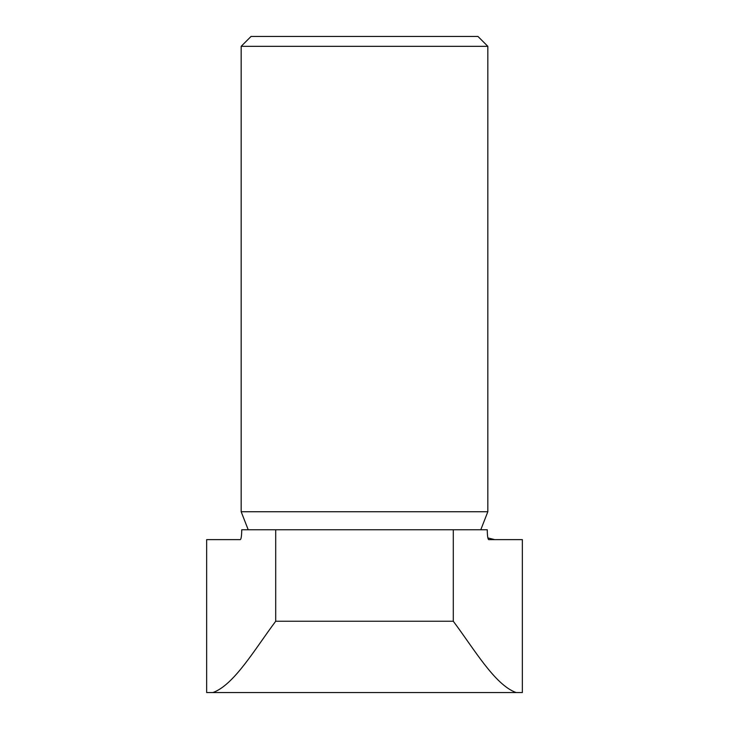 <?xml version="1.0" encoding="UTF-8"?>
<svg xmlns="http://www.w3.org/2000/svg" width="729" height="729" viewBox="0 0 729 729"><rect width="100%" height="100%" fill="white"/><g stroke="black" fill="none" stroke-linecap="round" stroke-linejoin="round"><path stroke-width="1.09" d="M522.356 539.624L488.658 539.624C487.81 539.032 487.336 535.742 487.254 529.755L453.292 529.755L453.292 621.245C474.132 649.038 494.772 684.832 516.086 692.55L522.356 692.55L522.356 539.624M275.708 529.755L241.746 529.755C241.663 535.742 241.19 539.032 240.342 539.624L206.644 539.624L206.644 692.55L212.914 692.55C234.237 684.823 254.877 649.029 275.708 621.245L275.708 529.755L453.292 529.755M477.96 36.45L251.04 36.45L241.171 46.319L487.829 46.319L477.96 36.45M275.708 621.245L453.292 621.245M494.736 539.624L487.874 537.938M480.785 529.755L487.829 511.74L241.171 511.74L248.215 529.755M487.829 511.74L487.829 46.319M212.914 692.55L516.086 692.55M241.171 511.74L241.171 46.319"/></g></svg>
